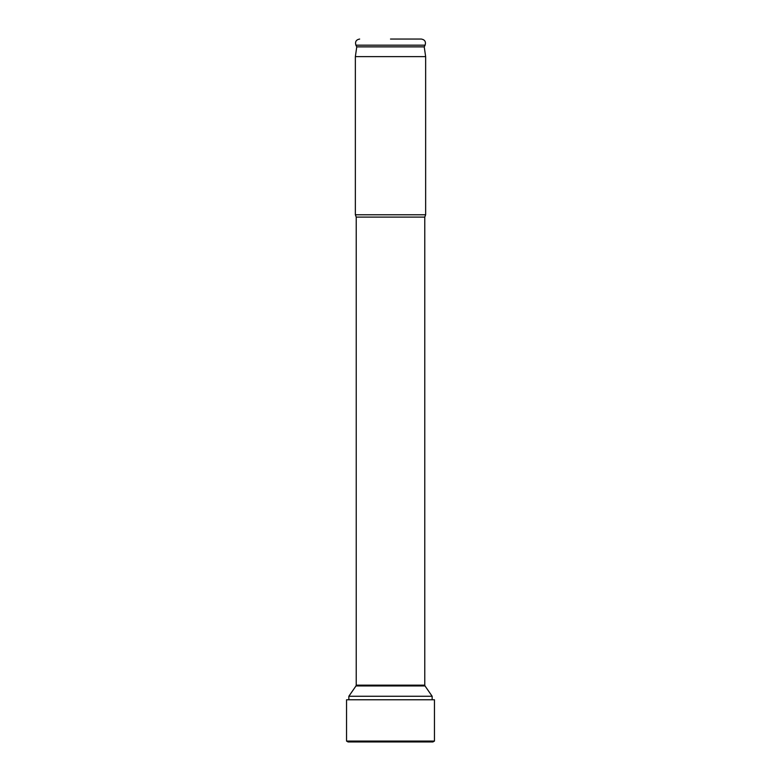 <?xml version="1.0" encoding="UTF-8"?>
<svg xmlns="http://www.w3.org/2000/svg" width="781" height="781" viewBox="0 0 781 781"><rect width="100%" height="100%" fill="white"/><g stroke="black" fill="none" stroke-linecap="round" stroke-linejoin="round"><path stroke-width="1.17" d="M348.853 696.261L355.98 685.952L425.02 685.952L432.147 696.261L348.853 696.261L348.853 699.776M425.645 56.622L355.355 56.622L356.761 46.87L424.239 46.87L425.645 56.622L425.645 214.775L355.355 214.775L356.234 217.098L356.234 685.152L424.766 685.152L425.02 685.952M424.239 46.87L425.098 45.181C426.104 41.754 424.854 39.714 421.34 39.05L390.5 39.05M390.5 699.776L434.451 699.776L434.451 741.071L432.928 741.95L434.451 741.071L346.549 741.071L348.072 741.95L346.549 741.071L346.549 699.776L346.549 741.071L346.549 699.776L346.549 741.071L346.549 699.776L390.5 699.776M432.928 741.95L348.072 741.95L346.549 741.071L346.549 699.776M348.072 741.95L346.549 741.071M425.645 214.775L424.766 217.098L356.234 217.098M356.761 46.87L355.902 45.181L425.098 45.181M432.147 696.261L432.147 699.776M355.98 685.952L356.234 685.152M424.766 217.098L424.766 685.152M355.355 56.622L355.355 214.775M355.902 45.181C354.896 41.754 356.146 39.714 359.66 39.05M434.451 699.776L434.451 741.071"/></g></svg>
